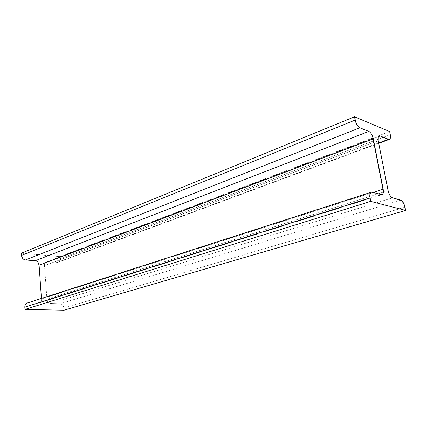 <?xml version="1.0" encoding="UTF-8"?>
<svg xmlns="http://www.w3.org/2000/svg" width="427" height="427" viewBox="0 0 427 427"><rect width="100%" height="100%" fill="white"/><g stroke="black" fill="none" stroke-linecap="round" stroke-linejoin="round"><path stroke-width="0.32" stroke-dasharray="2.13 1.6" d="M60.031 258.709L390.283 134.638L60.031 258.709L59.636 260.908L58.227 262.274L46.687 261.847C45.187 262.408 44.461 263.656 44.504 265.605L46.922 299.146C47.328 301.729 48.609 303.181 50.776 303.496L60.106 303.757L400.729 200.156L60.106 303.757L61.451 304.109L63.111 305.689L63.735 307.21L64.034 310.21L63.863 308.027C63.463 305.492 62.214 304.067 60.106 303.757L50.776 303.496L392.488 197.861L50.776 303.496L48.758 302.727L47.691 301.526L47.05 299.978L46.922 299.146L383.382 192.113L46.922 299.146L44.504 265.605L378.215 140.809L44.504 265.605L44.931 263.347L46.399 261.948L47.712 261.746L378.386 136.667L47.712 261.746L57.917 262.386C59.385 261.842 60.09 260.614 60.031 258.709L59.871 256.6L373.065 137.862L59.871 256.6L60.031 258.709M389.664 131.569L373.065 137.862L389.664 131.569M21.35 253.227L59.871 256.6L21.35 253.227M373.065 192.444L41.467 298.964L41.435 298.452L41.467 298.964L373.065 192.444M27.558 302.93L372.184 192.198L28.283 302.866L38.9 303.069C40.64 302.508 41.499 301.142 41.467 298.964L41.029 301.323L40.111 302.476L38.846 303.079L381.162 194.701L38.142 303.143L27.477 302.946M404.993 207.191L63.863 308.027L404.993 207.191M388.068 190.623L383.382 192.113L388.068 190.623M378.642 142.97L56.946 262.482L378.642 142.97M38.9 303.069L381.823 194.749M371.469 192.145L371.074 192.273M46.687 261.847L378.989 135.999M378.717 143.344L57.917 262.386"/><path stroke-width="0.64" d="M390.283 134.638L389.664 131.569L354.527 116.79L21.35 253.227L354.527 116.79L355.157 120.072L21.494 255.437L21.35 253.227L21.494 255.437C21.884 258.02 23.213 259.536 25.471 259.968L359.817 127.785C357.655 126.563 356.102 123.99 355.157 120.072L21.494 255.437L21.878 257.081L23.368 259.093L25.471 259.968L359.817 127.785L368.816 131.409L35.217 260.748L25.471 259.968L35.217 260.748L368.816 131.409C370.887 132.589 372.381 135.081 373.305 138.892L39.097 265.199C38.708 262.658 37.416 261.175 35.217 260.748L36.615 261.175L37.843 262.167L39.097 265.199L373.305 138.892L383.174 189.193L373.065 192.444L383.174 189.193C383.708 192.428 383.254 194.28 381.823 194.749L372.184 192.198L381.781 194.755L382.773 194.12L383.409 191.574L372.595 136.432L370.849 133.187L369.483 131.788L359.817 127.785L358.408 126.771L355.883 122.597L354.527 116.79L389.664 131.569L390.283 134.638C390.769 137.398 390.438 138.994 389.285 139.421L388.458 139.325L378.642 142.97L388.458 139.325L380.179 135.989L378.386 136.667L380.179 135.989L389.029 139.448L390.251 138.449L390.283 134.638M41.435 298.452L39.097 265.199L41.435 298.452M371.074 192.273L27.477 302.946C25.695 303.522 24.803 304.921 24.814 307.141L24.963 309.431L64.034 310.21L405.65 210.431L370.668 201.373L405.65 210.431L64.034 310.21L24.963 309.431L370.668 201.373L370.006 197.888C369.483 194.541 369.969 192.625 371.469 192.145L372.184 192.198L371.538 192.134L370.487 192.78L369.782 195.411L370.668 201.373L24.963 309.431L24.814 307.141L370.006 197.888L24.814 307.141L24.99 305.47L25.716 304.072L27.558 302.93M405.65 210.431L404.993 207.191L405.65 210.431M400.729 200.156C402.634 201.042 404.054 203.385 404.993 207.191L403.793 203.61L401.343 200.439L392.488 197.861C390.502 196.943 389.029 194.531 388.068 190.623L378.215 140.809C377.735 137.969 378.098 136.325 379.299 135.882L380.179 135.989L379.064 135.962L378.295 136.87L378.215 140.809L388.378 191.878L389.888 195.374L391.853 197.568L400.729 200.156M378.989 135.999L379.299 135.882M389.285 139.421L378.717 143.344"/></g></svg>
